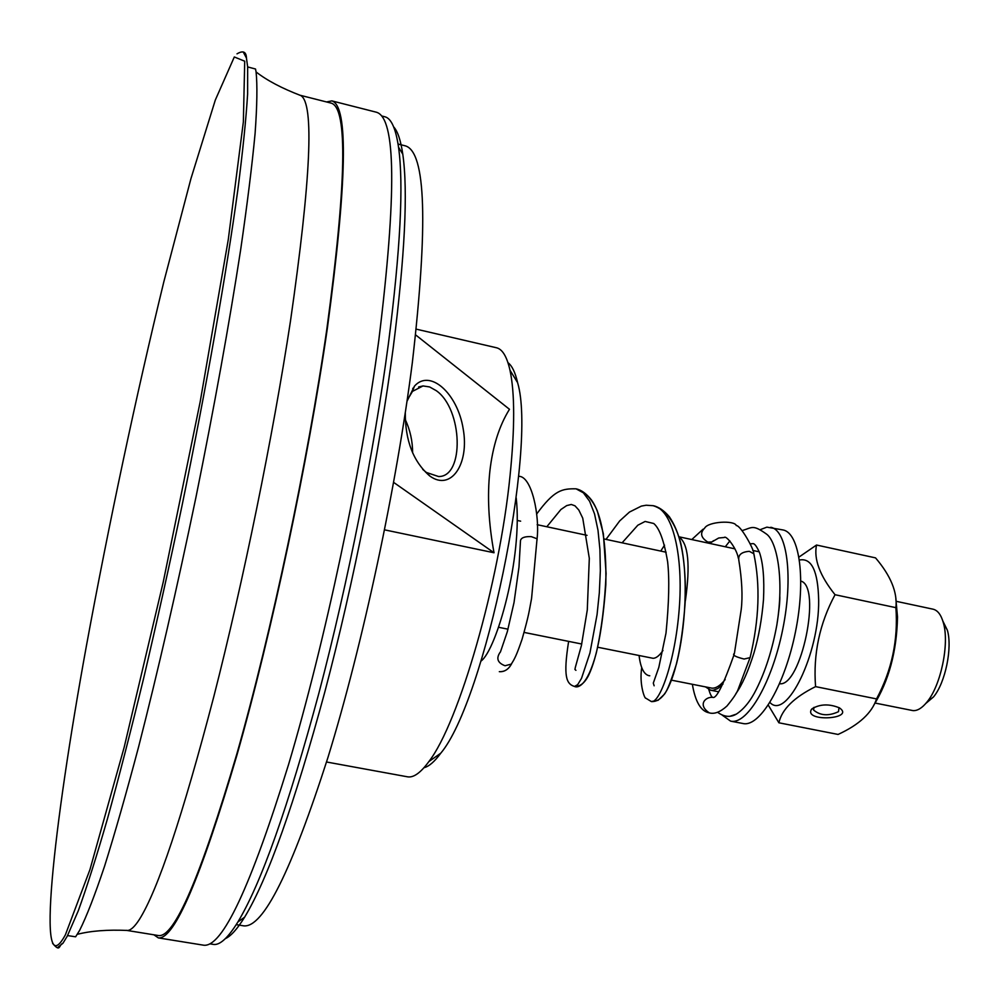 <?xml version="1.0" encoding="UTF-8"?>
<svg xmlns="http://www.w3.org/2000/svg" width="999" height="999" viewBox="0 0 999 999"><rect width="100%" height="100%" fill="white"/><g stroke="black" fill="none" stroke-linecap="round" stroke-linejoin="round"><path stroke-width="1.5" d="M838.998 707.604L838.511 711.663C828.583 716.271 820.266 715.721 813.548 710.002L814.048 707.342M812.012 708.778L811.363 709.527C803.958 722.265 855.881 719.243 839.447 707.866C829.22 703.683 820.079 703.983 812.012 708.778M778.883 722.789L838.086 734.44C859.19 724.737 872.002 712.899 876.535 698.913L815.571 686.625C794.068 697.327 781.842 709.377 778.883 722.789L768.281 705.119M730.631 716.058L736.338 714.123C744.068 709.04 750.823 700.611 756.58 688.835C765.546 670.853 772.302 649.6 776.835 625.049C778.908 611.65 779.919 602.222 779.844 596.778M712.749 697.377C705.893 696.465 697.027 704.707 709.365 712.899L709.39 712.899M738.785 559.977C741.982 579.72 742.794 596.241 741.221 609.515L734.402 653.446C731.917 654.907 735.152 656.78 744.105 659.04L750.087 657.629C759.203 619.642 760.451 585.014 753.808 553.758L754.295 555.669M738.798 559.977C738.111 554.795 741.62 551.91 749.337 551.336L753.82 553.758M713.661 540.634L711.775 541.97L707.829 542.095C700.799 537.687 699.75 533.016 704.695 528.071C708.254 521.453 734.665 520.104 736.3 525.574C740.546 525.124 754.407 549.862 753.77 553.683M537.05 539.959L537.05 538.798L531.256 536.625C524.812 536.363 521.216 537.687 520.479 540.584M513.848 659.914L511.301 664.11L505.032 665.746C497.589 662.911 495.941 658.441 500.099 652.31M895.853 598.863L897.514 616.957C896.777 651.473 888.823 680.968 873.638 705.431M769.954 702.484C786.513 720.866 819.367 653.858 818.668 600.262C818.019 571.066 811.625 557.654 799.487 560.027M779.595 683.728C801.123 687.175 822.002 586.475 800.873 581.081M876.535 698.913C891.832 670.341 898.276 639.934 895.891 607.667C897.577 592.395 890.796 575.799 875.536 557.879L816.52 545.029C813.648 559.128 819.829 575.699 835.039 594.717C819.567 623.513 813.074 654.145 815.571 686.625M799.013 557.055L816.52 545.029M895.891 607.667L835.039 594.717M925.773 703.483L933.566 696.877C945.329 682.792 952.571 647.827 947.377 630.219L942.856 621.066M875.186 703.071L913.049 710.626C917.519 710.876 922.189 707.991 927.047 701.947C940.921 685.314 949.537 643.756 943.418 622.976C941.17 614.885 937.711 610.289 933.016 609.178L896.278 601.336M722.165 715.097L730.606 721.128L743.83 723.676C760.664 726.173 785.014 684.19 795.454 631.967C806.106 579.77 799.724 532.917 783.016 529.957L766.895 527.147L760.451 529.582M730.606 721.128L731.543 721.278C748.126 723.713 772.289 681.63 782.741 629.333C793.418 577.047 787.262 530.194 770.791 527.285M705.581 686.95L710.689 690.222L713.124 690.309L717.894 688.473L722.976 684.103M671.428 680.157L712.025 688.174C716.058 688.386 720.441 685.514 725.174 679.557M664.547 545.167L660.726 551.073M639.073 655.556C640.546 667.657 643.831 674.362 648.925 675.674L649.787 675.774M685.389 600.636C690.446 564.922 688.336 543.693 679.07 536.962M597.689 647.227L653.021 658.291C656.043 658.329 659.365 655.731 662.974 650.486M415.646 334.915L509.478 409.29C499.238 425.749 492.707 446.353 489.872 471.103C487.187 495.979 488.561 523.201 494.018 552.759L384.553 529.845M494.018 552.759L393.631 482.38M416.283 329.158L496.441 347.752C502.385 349.113 506.905 356.593 509.977 370.192C514.86 392.932 514.885 428.047 510.064 475.512C499.338 583.341 458.741 723.301 428.846 761.6C420.604 772.851 413.486 777.921 407.492 776.81L326.548 762M423.988 767.707C428.971 766.495 434.565 761.65 440.771 753.196C484.765 701.111 537.25 447.927 517.594 382.642C515.259 372.415 512.05 365.759 507.967 362.662M407.342 400.025L412.475 391.383L423.014 385.939L429.607 386.938L436.263 390.671C462.687 408.966 464.76 477.01 438.573 476.535L426.398 472.465L422.739 469.418M405.294 412.724C405.182 440.659 413.336 461.738 429.77 475.986L429.907 476.086C451.098 491.558 469.605 463.861 463.149 428.671C457.505 393.419 429.957 368.481 414.46 386.151L406.993 401.336M412.624 452.859C412.624 441.158 410.139 429.982 405.169 419.33M236.239 924.637L243.756 925.861C263.124 927.946 291.184 871.852 327.909 757.604C362.699 644.78 396.69 485.951 412.387 362.187C428.196 224.176 425.886 152.073 405.457 145.891L398.064 144.031M57.567 947.551L62.949 943.243L67.195 936.3L78.322 910.701C86.801 887.287 96.503 856.717 107.405 818.993C118.893 777.409 131.019 730.319 143.781 677.722C156.693 622.752 169.393 565.609 181.893 506.293C206.368 387.4 226.461 272.989 237.849 189.76C242.844 150.799 246.091 118.893 247.615 94.043L247.652 66.933L246.453 58.067L243.232 51.973M225.374 938.623C230.856 936.175 237.275 929.033 244.618 917.182C267.782 878.895 294.518 803.82 324.812 691.982C353.546 583.179 379.395 452.909 393.181 348.064C404.907 255.756 408.104 191.121 402.784 154.196C400.761 140.409 397.714 131.294 393.656 126.873M210.027 943.868L213.212 944.38C219.68 945.566 227.909 938.086 237.912 921.94C261.164 883.266 288.137 807.08 318.831 693.381C347.964 582.754 374.275 450.199 388.399 343.693C400.399 249.912 403.783 184.403 398.526 147.165C395.766 128.371 391.183 118.232 384.79 116.758L381.655 115.959M153.896 934.814L158.354 937.899L203.821 945.229C222.34 947.289 250.599 887.012 288.599 764.422C324.725 643.206 361.126 472.302 378.808 340.172C396.753 193.931 395.979 117.957 376.498 112.25L331.868 100.887L326.548 101.948M158.354 937.899C174.301 939.559 200.499 878.608 236.963 755.019C271.753 632.854 308.229 460.901 327.347 328.346C347.103 181.693 348.601 105.882 331.868 100.887M126.211 930.319L158.741 935.588C174.6 937.224 200.649 876.61 236.9 753.733C271.491 632.267 307.754 461.363 326.785 329.545C346.441 183.616 347.952 108.154 331.306 103.159L299.363 95.067M126.661 930.419L127.76 930.456C130.931 930.194 134.828 926.498 139.448 919.342C157.854 890.022 182.642 815.808 213.786 696.715C243.494 580.531 273.039 435.664 290.459 321.203C310.914 178.846 314.373 103.634 300.836 95.567L299.812 95.155M67.582 935.588L75.612 936.8L79.683 930.281C86.576 916.458 94.868 895.116 104.545 866.27C114.947 833.129 126.299 793.306 138.611 746.815C157.892 671.428 176.998 588.286 195.929 497.365C214.298 406.556 229.196 324.101 240.622 249.975C247.24 204.345 252.073 165.447 255.107 133.279C257.105 105.395 257.43 84.952 256.081 71.953L255.519 69.006L247.652 66.933M536.575 514.148C554.27 490.022 561.987 488.573 576.073 488.823C585.077 491.645 592.17 499.025 597.327 510.964L603.359 533.753L606.093 573.538C604.882 602.934 601.61 629.445 596.266 653.084C587 687.399 577.397 687.961 574.5 686.45C579.957 686.775 584.64 683.104 588.561 675.436C596.915 657.966 602.672 627.722 605.819 584.727C606.593 542.882 601.798 514.635 591.458 499.962C586.401 493.618 581.268 489.91 576.073 488.823L583.391 492.832L589.622 501.286L594.542 513.948L598.001 530.282L599.924 549.512L600.337 570.716L599.325 592.782L597.065 614.597L589.947 652.971L581.518 678.358L577.672 684.677L574.5 686.45C566.258 683.94 563.099 676.473 568.631 641.383M641.733 667.582C639.06 684.315 644.792 699.3 645.829 698.189L651.311 701.535L658.079 700.311L664.372 694.28C667.207 690.746 671.278 680.481 676.585 663.511C685.414 628.284 688.661 577.397 680.544 542.282C674.7 521.703 665.559 509.502 653.121 505.681L653.171 505.694C673.176 509.24 683.478 556.83 679.183 609.415C675.099 662.062 659.427 703.895 651.311 701.535L651.311 701.535C657.092 701.985 662.3 698.201 666.92 690.172C676.435 672.402 682.629 641.483 685.501 597.402C685.451 552.36 679.332 531.768 669.38 516.795C664.073 510.576 658.678 506.868 653.171 505.694L646.178 505.232L641.37 506.093L629.445 512.075L619.717 520.891L606.006 539.385M86.476 645.491C52.91 829.482 35.614 989.447 65.397 934.827L89.96 869.567L124.176 747.264L163.224 582.092L200.175 401.81L228.284 239.523L243.369 121.803L244.718 61.214L234.315 56.968L215.309 100.062L190.909 178.759L163.848 281.73C135.951 396.353 108.804 524.163 86.476 645.491M813.935 707.492L811.363 709.527M813.561 708.191L813.548 710.002M717.757 712.399C724.25 717.007 730.444 717.582 736.338 714.123M776.835 625.049C784.34 579.17 777.06 541.995 766.683 534.215C752.609 524.175 752.459 527.572 742.057 530.619M729.869 540.921L725.299 546.765M752.759 543.656L750.237 543.843M735.776 693.806C742.107 685.039 748.189 671.353 754.02 652.734C758.716 636.763 761.875 619.08 763.486 599.712C764.472 578.921 763.136 563.149 759.452 552.41C756.643 546.203 754.42 543.281 752.796 543.668M692.357 684.315C695.316 701.71 700.848 711.188 708.953 712.786M708.791 689.572C710.339 694.667 711.7 697.277 712.886 697.414M709.365 712.899C714.46 714.297 720.304 712.025 726.91 706.068C733.004 698.688 736.713 693.194 738.049 689.597L750.062 657.654M734.128 654.507C723.601 684.29 716.533 698.601 712.949 697.427M738.361 558.316C736.688 548.189 725.923 534.902 724.275 537.499L718.706 537.999L711.975 541.883M481.031 661.063C496.503 649.949 522.877 557.717 516.208 497.939M518.606 476.311C531.93 475.761 539.835 516.358 537.062 538.823M520.491 540.621L518.993 566.957L514.023 602.547L507.305 631.755L500.399 652.072M537.05 538.798L531.58 598.401C528.946 612 529.37 613.261 522.115 639.123C516.333 655.956 514.572 658.853 511.313 664.11M511.538 663.923C508.641 669.33 504.557 671.915 499.313 671.665C504.333 672.065 508.416 669.48 511.538 663.923M711.775 541.97L709.852 543.444M654.133 685.789L653.296 683.104L658.803 667.457L665.996 633.141C669.018 602.597 669.555 578.796 667.619 561.725C664.098 540.958 659.465 528.221 653.721 523.488L645.117 521.453L637.824 525.212L622.102 542.819M575.923 670.329L574.937 669.467L575.324 667.407L581.406 645.554L587.287 609.977L589.31 558.316L582.742 518.156L578.808 510.027L574.987 505.819L571.291 504.47L566.695 505.594L560.901 509.515L546.803 526.76M703.059 529.208L691.795 539.547M947.377 630.219L943.418 622.976M933.566 696.877L927.047 701.947M759.215 551.823L752.746 550.424M718.431 691.758L710.689 690.222M734.939 548.851L679.008 536.8M666.121 552.222L604.145 538.985M587.025 535.339L537.15 524.687M520.641 521.166L517.432 520.491M581.743 644.018L524.1 632.417M508.016 629.183L498.551 627.285M517.594 382.642L509.977 370.192M440.771 753.196L428.846 761.6M426.398 472.465L429.907 476.086M412.475 391.383L414.46 386.151M412.712 388.324L413.723 388.099M418.581 386.975L423.014 385.939M246.453 58.067C246.229 51.686 243.082 50.275 237 53.846M52.597 943.356C60.739 952.996 58.554 944.742 62.949 943.243M402.784 154.196L398.526 147.165M244.618 917.182L237.912 921.94M127.76 930.456C107.555 929.557 90.734 930.856 77.31 934.327M300.836 95.567C281.943 88.349 267.033 80.482 256.081 71.953"/></g></svg>
